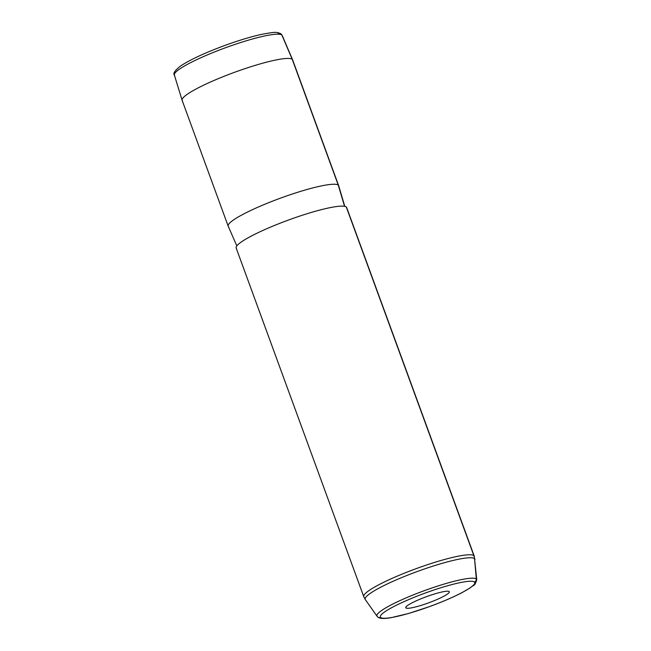 <?xml version="1.0" encoding="UTF-8"?>
<svg xmlns="http://www.w3.org/2000/svg" width="651" height="651" viewBox="0 0 651 651"><rect width="100%" height="100%" fill="white"/><g stroke="black" fill="none" stroke-linecap="round" stroke-linejoin="round"><path stroke-width="0.98" d="M281.094 33.99C276.919 31.696 274.942 31.866 261.116 34.47C250.635 36.822 238.616 40.46 225.059 45.375C204.984 52.804 190.125 59.689 180.506 66.044C174.875 70.568 172.824 73.563 174.354 75.02A57.443 8.097 -20.1 0 1 223.594 48.451A57.443 8.097 -20.1 0 1 281.867 35.056A57.443 8.097 159.9 0 0 223.594 48.451A57.443 8.097 159.9 0 0 174.354 75.02L182.109 100.254A58.834 8.292 159.9 0 1 232.545 73.042A58.834 8.292 159.9 0 1 292.234 59.322L338.276 185.128A58.834 8.292 159.9 0 0 278.376 198.929A58.834 8.292 159.9 0 0 228.167 226.125L182.125 100.311A58.834 8.292 -20.1 0 1 232.342 73.115A58.834 8.292 -20.1 0 1 292.234 59.322A58.834 8.292 -20.1 0 1 292.633 59.876L338.675 185.69A58.834 8.292 159.9 0 0 338.276 185.128L292.234 59.322L281.867 35.056L292.234 59.322A58.834 8.292 159.9 0 1 292.608 59.819L282.241 35.536L281.094 33.99A2.946 2.905 130.4 0 1 281.867 35.056A57.443 8.097 -20.1 0 1 282.241 35.536A57.443 8.097 159.9 0 0 281.867 35.056A2.946 2.905 -49.6 0 0 278.18 33.502M174.354 75.02A57.443 8.097 159.9 0 0 174.769 75.614M182.109 100.254A58.834 8.292 159.9 0 0 182.524 100.864M228.167 226.125A58.834 8.292 159.9 0 0 228.566 226.678M236.842 245.875L228.192 226.19A58.834 8.292 -20.1 0 1 278.132 199.019A58.834 8.292 -20.1 0 1 338.276 185.128L344.55 206.318L338.276 185.128A58.834 8.292 -20.1 0 1 338.699 185.755L344.794 206.367M364.161 597.211A58.834 8.292 159.9 0 1 363.763 596.658A58.834 8.292 -20.1 0 1 413.971 569.462A58.834 8.292 -20.1 0 1 473.863 555.661A11.767 11.612 130.4 0 1 474.53 558.631A58.435 8.235 -20.1 0 1 474.994 559.494A58.435 8.235 159.9 0 0 474.53 558.631L476.32 578.975A2.946 2.905 130.4 0 1 474.416 582.002A2.946 2.905 -49.6 0 0 476.32 578.975A53.113 7.486 159.9 0 0 421.311 591.783A53.113 7.486 159.9 0 0 377.059 616.237A53.113 7.486 -20.1 0 1 421.311 591.783A53.113 7.486 -20.1 0 1 476.32 578.975L474.53 558.631A58.435 8.235 159.9 0 0 414.003 572.725A58.435 8.235 159.9 0 0 365.325 599.628A58.435 8.235 -20.1 0 1 414.003 572.725A58.435 8.235 -20.1 0 1 474.53 558.631A11.767 11.612 -49.6 0 0 473.863 555.661A58.834 8.292 -20.1 0 1 474.27 556.214A58.834 8.292 159.9 0 0 473.863 555.661L346.283 207.01L473.863 555.661A58.834 8.292 159.9 0 0 413.971 569.462A58.834 8.292 159.9 0 0 363.763 596.658L236.175 248.007A58.834 8.292 -20.1 0 1 286.383 220.811A58.834 8.292 -20.1 0 1 346.283 207.01A58.834 8.292 159.9 0 0 284.202 221.633A58.834 8.292 159.9 0 0 236.573 248.56M474.416 582.002A50.273 7.08 159.9 0 0 421.376 594.493A50.273 7.08 159.9 0 0 380.68 617.506A2.946 2.905 130.4 0 1 377.767 617.01A2.946 2.905 -49.6 0 0 380.68 617.506A50.273 7.08 159.9 0 0 433.721 605.015A50.273 7.08 159.9 0 0 474.416 582.002A50.273 7.08 -20.1 0 1 433.721 605.015A50.273 7.08 -20.1 0 1 380.68 617.506A50.273 7.08 -20.1 0 1 421.376 594.493A50.273 7.08 -20.1 0 1 474.416 582.002M476.32 578.975A53.113 7.486 -20.1 0 1 476.752 579.756A53.113 7.486 159.9 0 0 476.32 578.975M377.287 616.481A2.946 2.905 -49.6 0 0 377.767 617.01L377.059 616.237A53.113 7.486 159.9 0 0 377.287 616.481M346.283 207.01A58.834 8.292 -20.1 0 1 346.682 207.563L474.27 556.214L476.752 579.756C474.53 587.153 473.212 584.712 470.616 587.609L461.909 592.703C453.023 597.301 442.338 601.898 429.847 606.488L408.738 613.437L391.21 617.653C379.533 619.76 378.044 617.107 377.767 617.01M363.763 596.658L365.325 599.628A58.435 8.235 159.9 0 0 365.569 599.897M449.182 591.564A23.2 3.271 159.9 0 0 424.696 597.325A23.2 3.271 159.9 0 0 405.915 607.944A23.2 3.271 159.9 0 0 430.401 602.183A23.2 3.271 159.9 0 0 449.182 591.564A23.2 3.271 -20.1 0 1 430.401 602.183A23.2 3.271 -20.1 0 1 405.915 607.944L406.126 606.765L405.915 607.944A23.2 3.271 -20.1 0 1 405.744 607.448A23.2 3.271 -20.1 0 1 426.421 596.682A23.2 3.271 -20.1 0 1 449.174 591.556A23.2 3.271 -20.1 0 1 449.182 591.564L449.182 591.564M365.325 599.628L377.059 616.237"/></g></svg>
